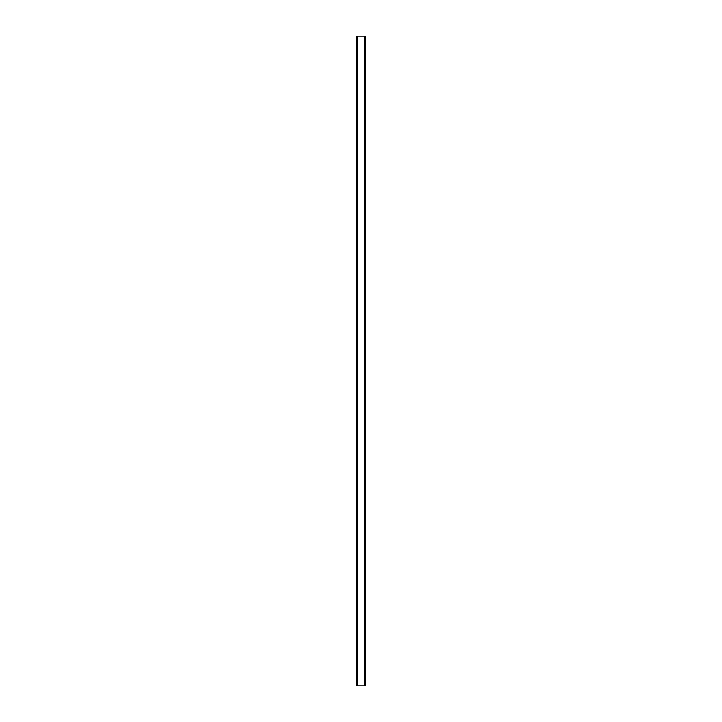 <?xml version="1.0" encoding="UTF-8"?>
<svg xmlns="http://www.w3.org/2000/svg" width="722" height="722" viewBox="0 0 722 722"><rect width="100%" height="100%" fill="white"/><g stroke="black" fill="none" stroke-linecap="round" stroke-linejoin="round"><path stroke-width="1.08" d="M365.368 36.1L356.578 36.1L356.578 685.9L365.422 685.9L365.422 36.1L365.368 685.9M356.695 36.1L356.695 685.9M356.794 36.1L356.794 685.9M357.498 36.1L357.498 685.9M357.525 36.1L357.525 685.9M357.805 36.1L357.805 685.9M364.195 36.1L364.195 685.9M364.475 36.1L364.475 685.9M364.502 36.1L364.502 685.9M365.206 36.1L365.206 685.9M365.305 36.1L365.305 685.9M356.632 36.1L356.632 685.9"/></g></svg>
